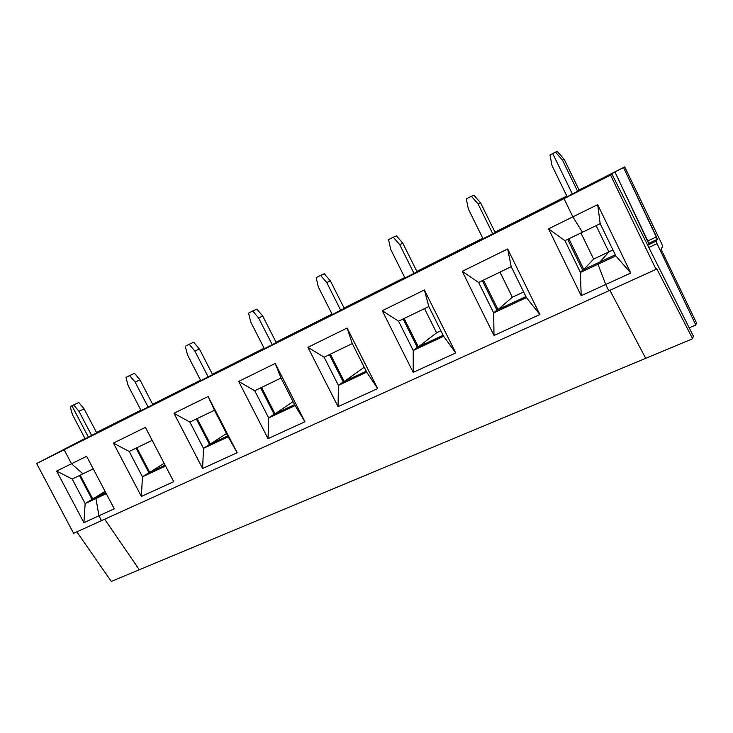 <?xml version="1.0" encoding="UTF-8"?>
<svg xmlns="http://www.w3.org/2000/svg" width="733" height="733" viewBox="0 0 733 733"><rect width="100%" height="100%" fill="white"/><g stroke="black" fill="none" stroke-linecap="round" stroke-linejoin="round"><path stroke-width="1.1" d="M657.364 239.325L656.2 241.166L657.052 243.658L695.791 325.031L696.35 322.575L661.047 249.238L662.824 246.096L624.718 166.895L623.545 167.582L657.364 239.325L648.595 243.402L647.541 244.969L648.595 243.402L657.364 239.325L656.521 236.878L647.77 240.955L648.595 243.402L614.895 171.934L602.673 179.099L614.895 171.934L647.77 240.955L656.521 236.878L623.545 167.582L614.895 171.934L624.718 166.895L579.097 190.058L624.718 166.895L662.824 246.096L661.047 249.238L696.35 322.575L695.791 325.031L689.185 327.816L695.791 325.031L657.052 243.658L648.806 247.479L657.052 243.658L656.2 241.166L657.364 239.325M647.633 245.152L656.2 241.166L647.633 245.152M579.235 190.323L563.998 198.652L612.055 174.381L563.998 198.652L579.235 190.323L564.254 159.428L579.235 190.323M557.327 151.548L564.254 159.428L562.449 160.078L577.577 191.276L562.449 160.078L555.458 152.116L552.719 153.554L572.308 193.924L552.719 153.554L557.327 151.548L555.458 152.116L562.449 160.078L564.254 159.428L557.327 151.548M645.709 358.327L609.893 290.295L645.709 358.327L692.639 338.738L693.281 335.961L612.055 174.381L693.281 335.961L692.639 338.738L645.709 358.327L609.893 290.295L645.709 358.327L139.325 569.761L104.663 519.221L139.325 569.761L111.315 581.452L139.325 569.761L104.663 519.221L139.325 569.761L645.709 358.327M608.784 290.799L605.724 284.486L597.991 264.237L599.97 261.993L597.991 264.237L605.724 284.486L608.784 290.799L656.044 269.387L610.635 175.224L656.044 269.387L656.576 268.379L692.639 338.738L656.576 268.379L656.044 269.387L101.511 520.65L98.955 515.794L101.511 520.65L73.602 533.303L36.65 463.549L88.391 437.115L64.119 449.75L71.504 463.751L82.948 473.839L71.504 463.751L64.119 449.75L36.65 463.549L42.193 460.663L36.65 463.549L73.602 533.303L101.511 520.65L98.955 515.794L83.901 522.666L56.624 471.072L71.504 463.751L56.624 471.072L72.21 479.034L82.948 473.839L72.21 479.034L85.156 503.562L91.973 499.356L85.156 503.562L72.21 479.034L56.624 471.072L83.901 522.666L85.156 503.562L83.901 522.666L98.955 515.794L95.959 498.522L98.955 515.794L95.959 498.522L85.156 503.562L95.959 498.522L102.702 494.344L95.959 498.522L102.702 494.344L91.973 499.356L102.702 494.344L95.959 498.522L98.955 515.794L101.511 520.65L608.784 290.799L605.724 284.486L630.792 273.043L581.177 295.692L548.55 228.833L572.849 216.858L563.998 198.652L572.849 216.858L597.679 204.635L630.792 273.043L615.821 255.909L597.991 264.237L615.821 255.909L600.19 223.647L615.821 255.909L630.792 273.043L597.679 204.635L600.19 223.647L597.679 204.635L572.849 216.858L582.442 232.233L572.849 216.858L563.998 198.652L64.119 449.75L88.391 437.115L71.935 405.798L88.391 437.115L91.671 435.475L78.962 411.268L73.63 404.9L70.231 406.687L72.448 414.658L85.12 438.765L72.448 414.658L70.231 406.687L71.935 405.798L88.391 437.115L71.935 405.798L73.63 404.9L78.962 411.268L91.671 435.475L64.119 449.75L71.504 463.751L64.119 449.75L563.998 198.652L572.308 193.924L563.998 198.652L572.849 216.858L548.55 228.833L564.96 240.69L600.19 223.647L582.442 232.233L572.849 216.858L582.442 232.233L564.96 240.69L548.55 228.833L581.177 295.692L605.724 284.486L608.784 290.799M599.997 261.983L608.876 251.914L596.121 225.608L608.876 251.914L599.988 261.974L615.289 254.818L599.97 261.993L615.299 254.827L599.997 261.983M612.953 249.999L608.876 251.914L612.953 249.999M96.509 432.507L118.792 421.292L96.509 432.507M84.991 438.517L42.193 460.663L84.991 438.517M96.664 432.809L118.792 421.292L96.664 432.809M105.671 492.494L92.761 498.971L80.209 475.167L92.761 498.971L105.076 491.357L92.761 498.971L105.671 492.494M76.828 531.837L111.315 581.452L76.828 531.837M79.476 475.525L92.028 499.329L79.476 475.525M82.948 473.839L71.504 463.751L86.631 456.302L114.256 508.803L98.955 515.794L114.256 508.803L86.631 456.302L71.504 463.751L82.948 473.839L93.238 468.863L82.948 473.839M113.432 443.099L145.4 427.357L173.712 481.673L141.368 496.433L113.432 443.099L129.191 451.473L152.171 440.359L129.191 451.473L113.432 443.099L141.368 496.433L173.712 481.673L145.4 427.357L113.432 443.099M173.978 413.284L208.117 396.471L237.144 452.719L202.62 468.479L173.978 413.284L189.902 422.107L214.457 410.223L208.117 396.471L173.978 413.284L202.62 468.479L237.144 452.719L228.183 436.813L203.49 448.339L202.62 468.479L203.49 448.339L189.902 422.107L173.978 413.284M238.665 381.426L275.196 363.44L304.965 421.759L268.04 438.618L238.665 381.426L254.736 390.744L281.005 378.045L275.196 363.44L238.665 381.426L268.04 438.618L304.965 421.759L295.069 405.596L268.672 417.92L268.04 438.618L268.672 417.92L254.736 390.744L238.665 381.426M307.924 347.323L347.103 328.027L377.66 388.582L338.06 406.659L307.924 347.323L324.123 357.182L352.28 343.566L347.103 328.027L307.924 347.323L338.06 406.659L377.66 388.582L366.711 372.162L338.417 385.375L338.06 406.659L338.417 385.375L324.123 357.182L307.924 347.323M382.26 310.719L424.389 289.966L455.761 352.94L413.183 372.373L382.26 310.719L398.56 321.173L428.814 306.541L424.389 289.966L382.26 310.719L413.183 372.373L455.761 352.94L443.63 336.273L413.229 350.456L413.183 372.373L413.229 350.456L398.56 321.173L382.26 310.719M462.239 271.329L507.676 248.954L539.891 314.539L494.005 335.485L462.239 271.329L478.612 282.452L511.213 266.684L507.676 248.954L462.239 271.329L494.005 335.485L539.891 314.539L526.431 297.625L493.675 312.918L494.005 335.485L493.675 312.918L478.612 282.452L462.239 271.329M125.975 377.44L134.478 373.317L139.948 379.822L152.849 404.634L148.121 407.099L135.11 382.104L129.594 375.543L125.975 377.44L128.183 385.695L141.157 410.599L148.121 407.099L141.157 410.599L128.183 385.695L125.975 377.44M96.692 432.855L91.671 435.475L96.692 432.855L84.084 408.84L96.692 432.855M579.097 190.058L582.488 188.124L579.097 190.058M566.801 196.013L494.977 232.132L566.801 196.013M482.79 238.262L416.857 271.412L482.79 238.262M404.735 277.505L344.07 308.016L404.735 277.505M332.022 314.072L276.066 342.21L332.022 314.072M264.109 348.221L212.396 374.233L264.109 348.221M200.549 380.189L152.656 404.268L200.549 380.189M140.928 410.168L118.792 421.292L140.928 410.168M135.66 412.899L92.019 435.64L135.66 412.899M141.011 410.315L92.019 435.64L141.011 410.315M212.588 374.609L200.778 380.638L208.19 376.909L194.868 351.052L189.151 344.299L193.704 342.256L199.376 348.954L212.588 374.609L199.376 348.954L194.868 351.052L208.19 376.909L212.588 374.609M191.716 384.715L150.787 406.109L191.716 384.715M200.604 380.299L150.787 406.109L200.604 380.299M276.259 342.604L264.347 348.688L272.264 344.712L258.602 317.939L252.665 310.975L256.843 309.143L262.726 316.051L276.259 342.604L262.726 316.051L258.602 317.939L272.264 344.712L276.259 342.604M251.272 354.763L213.486 374.609L251.272 354.763M344.272 308.419L332.26 314.558L340.726 310.306L326.726 282.544L320.559 275.351L324.279 273.776L330.4 280.904L344.272 308.419L330.4 280.904L326.726 282.544L340.726 310.306L344.272 308.419M314.649 322.896L280.537 340.927L314.649 322.896M417.068 271.833L404.983 278.009L414.063 273.446L399.696 244.63L393.282 237.199L396.48 235.907L402.848 243.274L417.068 271.833L402.848 243.274L399.696 244.63L414.063 273.446L417.068 271.833M382.241 288.912L352.399 304.827L382.241 288.912M495.187 232.572L483.047 238.775L492.805 233.873L478.072 203.921L471.374 196.233L473.967 195.271L480.601 202.885L495.187 232.572L480.601 202.885L478.072 203.921L492.805 233.873L495.187 232.572M454.469 252.601L469.514 245.033L445.746 257.934L429.611 266.042L454.469 252.601L429.611 266.042L445.746 257.934L469.514 245.033L454.469 252.601L454.698 253.077L454.469 252.601M531.828 213.697L547.972 205.588L530.206 215.502L512.798 224.252L531.828 213.697L512.798 224.252L530.206 215.502L547.972 205.588L531.828 213.697L532.167 214.403L531.828 213.697M78.797 402.518L84.084 408.84L78.962 411.268L84.084 408.84L78.797 402.518L73.63 404.9L78.797 402.518M165.566 466.041L142.449 476.826L141.368 496.433L142.449 476.826L129.191 451.473L142.449 476.826L148.863 472.767L165.108 465.18L149.706 472.373L136.851 447.771L149.706 472.373L164.11 463.256L149.706 472.373L165.108 465.171L148.863 472.767L142.449 476.826L165.566 466.041M148.927 472.739L136.072 448.147L148.927 472.739M106.303 493.694L95.959 498.522L106.303 493.694M105.864 492.86L102.702 494.344L105.864 492.851M185.293 346.315L189.151 344.299L185.293 346.315L187.492 354.882L200.778 380.638L187.492 354.882L185.293 346.315M148.121 407.099L152.849 404.634L139.948 379.822L135.11 382.104L148.121 407.099M139.948 379.822L134.478 373.317L129.594 375.543L135.11 382.104L139.948 379.822M189.902 422.107L203.49 448.339L209.455 444.464L227.725 435.924L210.334 444.042L197.168 418.589L210.334 444.042L226.488 433.524L210.334 444.042L227.716 435.915L209.455 444.464L203.49 448.339L228.183 436.813L214.457 410.223L189.902 422.107M209.51 444.436L196.334 418.992L209.51 444.436M248.551 313.128L252.665 310.975L248.551 313.128L250.732 322.025L264.347 348.688L250.732 322.025L248.551 313.128M199.376 348.954L193.704 342.256L189.151 344.299L194.868 351.052L199.376 348.954M254.736 390.744L268.672 417.92L274.096 414.255L294.602 404.671L274.096 414.255L268.672 417.92L295.069 405.596L281.005 378.045L254.736 390.744M274.142 414.237L260.646 387.885L274.142 414.237M294.593 404.671L275.031 413.806L261.534 387.455L275.031 413.806L293.044 401.629L275.031 413.806L294.593 404.671M237.144 452.719L208.117 396.471L214.457 410.223L237.144 452.719M316.152 277.67L320.559 275.351L316.152 277.67L318.305 286.924L332.26 314.558L318.305 286.924L316.152 277.67M262.726 316.051L256.843 309.143L252.665 310.975L258.602 317.939L262.726 316.051M324.123 357.182L338.417 385.375L343.209 381.957L366.225 371.21L344.208 381.49L330.363 354.167L344.208 381.49L364.228 367.233L344.208 381.49L366.225 371.2L343.209 381.957L338.417 385.375L366.711 372.162L352.28 343.566L324.123 357.182M343.255 381.939L329.419 354.625L343.255 381.939M304.965 421.759L275.196 363.44L281.005 378.045L295.069 405.596L304.965 421.759M388.554 239.682L393.282 237.199L388.554 239.682L390.671 249.321L404.983 278.009L390.671 249.321L388.554 239.682M330.4 280.904L324.279 273.776L320.559 275.351L326.726 282.544L330.4 280.904M398.56 321.173L413.229 350.456L417.288 347.35L403.132 318.965L417.324 347.332L443.135 335.274L418.351 346.846L404.149 318.47L418.351 346.846L436.611 332.837L440.918 330.821L436.611 332.837L424.526 308.611L436.611 332.837L418.351 346.846L443.126 335.265L417.288 347.35L413.229 350.456L443.63 336.273L428.814 306.541L398.56 321.173M377.66 388.582L347.103 328.027L352.28 343.566L366.711 372.162L377.66 388.582M466.298 198.9L471.374 196.233L466.298 198.9L468.36 208.96L483.047 238.775L468.36 208.96L466.298 198.9M402.848 243.274L396.48 235.907L393.282 237.199L399.696 244.63L402.848 243.274M478.612 282.452L493.675 312.918L496.882 310.16L525.928 296.59L498.009 309.619L483.432 280.116L498.009 309.619L512.358 297.25L523.646 291.954L512.358 297.25L499.979 272.117L512.358 297.25L498.009 309.619L525.918 296.581L496.882 310.16L493.675 312.918L526.431 297.625L511.213 266.684L478.612 282.452M496.91 310.141L482.341 280.647L496.91 310.141M455.761 352.94L424.389 289.966L428.814 306.541L443.63 336.273L455.761 352.94M552.719 153.554L572.308 193.924L552.719 153.554L549.979 154.993L552.719 153.554M596.121 225.608L608.876 251.914L599.988 261.974L583.835 269.524L568.863 238.793L583.835 269.524L593.62 259.079L608.876 251.914L596.121 225.608M599.97 261.993L597.991 264.237L605.724 284.486L597.991 264.237L580.426 272.429L581.177 295.692L580.426 272.429L564.96 240.69L580.426 272.429L582.625 270.092L599.97 261.993L582.625 270.092L580.426 272.429L597.991 264.237L599.97 261.993M549.979 154.993L551.986 165.511L567.067 196.554L551.986 165.511L549.979 154.993M480.601 202.885L473.967 195.271L471.374 196.233L478.072 203.921L480.601 202.885M582.643 270.083L567.681 239.37L582.643 270.083M580.921 232.966L593.62 259.079L580.921 232.966M599.988 261.974L608.876 251.914L593.62 259.079L583.835 269.524L599.988 261.974M539.891 314.539L507.676 248.954L511.213 266.684L526.431 297.625L539.891 314.539"/></g></svg>
